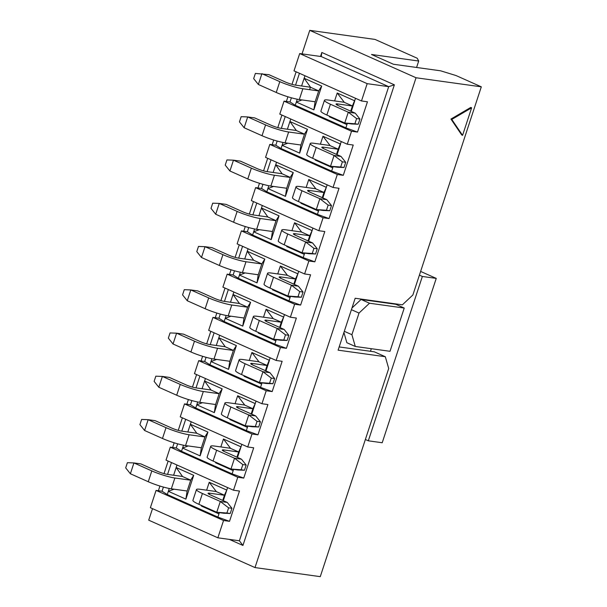 <?xml version="1.0" encoding="UTF-8"?>
<svg xmlns="http://www.w3.org/2000/svg" width="607" height="607" viewBox="0 0 607 607"><rect width="100%" height="100%" fill="white"/><g stroke="black" fill="none" stroke-linecap="round" stroke-linejoin="round"><path stroke-width="0.91" d="M255.001 567.575L416.045 77.757L481.313 86.831L412.881 294.979L402.38 304.828L355.171 298.257L338.107 350.163L385.316 356.726L388.708 368.502L320.268 576.65L255.001 567.575L148.715 520.169L152.509 508.651M229.355 539.395L242.937 545.45L239.386 540.791L217.86 537.802L150.377 507.702L156.067 490.403L223.551 520.495L229.522 521.33L239.477 491.055L233.505 490.221L166.022 460.121L170.286 447.147L237.769 477.246L243.741 478.081L253.696 447.799L247.724 446.972L251.988 433.997L257.96 434.824L246.336 430.621L195.72 408.048L190.477 404.725L184.505 403.898L251.988 433.997M184.505 403.898L180.241 416.872L247.724 446.972M233.589 469.393L232.109 473.87L243.741 478.081M241.821 444.339L237.519 457.42M219.362 512.642L217.89 517.118L229.522 521.33M227.602 487.588L223.3 500.669M217.89 517.118L167.282 494.546L162.039 491.23L156.067 490.403M217.86 537.802L223.551 520.495M171.47 462.549L167.57 474.401M163.404 487.064L162.039 491.23M167.282 494.546L169.277 488.468M173.625 475.243L176.986 465.015M233.505 490.221L237.769 477.246M232.109 473.87L181.501 451.297L176.258 447.981L170.286 447.147M185.689 419.3L181.789 431.152M177.631 443.808L176.258 447.981M181.501 451.297L183.496 445.219M187.844 431.987L191.213 421.766M230.66 419.293L229.856 419.551L247.398 427.374L247.702 426.122M202.488 402.691L196.789 404.801L214.332 412.631L215.538 404.679M204.908 436.903L196.805 433.284L190.386 424.263L207.935 432.093L204.984 436.774M188.261 445.948L182.563 448.049L200.113 455.88L207.935 432.093M201.319 447.928L200.113 455.88M238.65 451.949L230.25 448.247L214.408 446.039A17.231 2.345 18.2 0 0 210.69 446.304A17.231 2.345 18.2 0 0 216.646 450.235L234.53 458.217L241.472 459.18L224.856 451.767A7.466 1.017 -161.8 0 1 222.276 450.06A7.466 1.017 -161.8 0 1 223.884 449.946L238.657 452.003M238.718 451.798L241.002 446.835L223.452 439.013L230.357 448.087M215.811 462.261L215.629 462.8L216.441 462.542M215.629 462.8L233.179 470.63L233.483 469.378M224.423 495.198L216.031 491.495L200.189 489.295A17.231 2.345 18.2 0 0 196.471 489.553A17.231 2.345 18.2 0 0 202.427 493.491L220.311 501.465L227.253 502.429L210.637 495.016A7.466 1.017 -161.8 0 1 208.057 493.316A7.466 1.017 -161.8 0 1 209.665 493.203L224.438 495.251M224.499 495.046L226.783 490.092L209.233 482.262L216.138 491.336M201.592 505.517L201.41 506.056L202.214 505.79M201.41 506.056L218.96 513.879L219.264 512.627M190.681 480.152L182.586 476.541L176.167 467.519L193.709 475.342L190.765 480.023M174.042 489.196L168.344 491.306L185.894 499.129L193.709 475.342M187.093 491.184L185.894 499.129M197.715 401.971L195.72 408.048M246.336 430.621L247.808 426.137M229.856 419.551L230.03 419.012M235.068 403.685L237.671 395.764L255.221 403.587L256.04 401.09M205.432 378.51L204.605 381.014L222.154 388.837L214.332 412.631M257.96 434.824L267.915 404.55L261.943 403.723L266.207 390.749L272.179 391.576L260.555 387.372L209.939 364.792L204.696 361.476L198.724 360.649L266.207 390.749M252.937 408.541L255.221 403.587L251.746 414.164M202.07 388.738L204.605 381.014L211.024 390.035L219.127 393.647M199.908 376.052L196.015 387.896M191.85 400.559L190.477 404.725M385.316 356.726L374.352 351.832L339.161 346.938M244.583 404.839L237.671 395.764M252.869 408.701L244.469 404.998L228.627 402.79A17.231 2.345 18.2 0 0 224.909 403.056A17.231 2.345 18.2 0 0 230.865 406.986L248.749 414.96L255.691 415.932L239.075 408.519A7.466 1.017 -161.8 0 1 236.495 406.811A7.466 1.017 -161.8 0 1 238.103 406.698L252.884 408.754M222.154 388.837L219.203 393.518M216.707 359.443L211.008 361.552L228.551 369.375L229.757 361.431M244.879 376.044L244.075 376.302L261.617 384.125L261.921 382.873M198.724 360.649L194.46 373.624L261.943 403.723M262.027 382.888L260.555 387.372M272.179 391.576L282.134 361.302L276.162 360.467L208.679 330.367L212.951 317.393L218.922 318.227L220.288 314.062M270.259 357.834L267.156 365.293M265.965 370.915L269.44 360.338L251.897 352.508L249.287 360.437M209.939 364.792L211.934 358.722M233.346 350.398L225.25 346.787L218.831 337.765L216.289 345.489M228.551 369.375L236.373 345.588L218.831 337.765L219.651 335.261M214.127 332.795L210.234 344.647M206.069 357.311L204.696 361.476M244.249 375.763L244.075 376.302M158.397 490.722L159.937 486.04M164.027 473.619L168.147 461.07M172.623 447.473L174.156 442.791M178.246 430.371L182.366 417.821M186.842 404.224L188.382 399.543M192.465 387.114L196.592 374.572M201.061 360.968L202.601 356.286M206.683 343.865L210.811 331.316M215.28 317.719L216.82 313.037M220.902 300.617L225.03 288.067M229.499 274.47L231.039 269.789M235.129 257.36L239.249 244.818M243.718 231.214L245.258 226.54M249.348 214.112L253.468 201.562M257.945 187.965L259.477 183.284M263.567 170.863L267.687 158.313M272.164 144.716L273.704 140.035M277.786 127.607L281.914 115.064M286.383 101.46L287.923 96.786M292.005 84.358L296.133 71.816M302.028 53.886L309.76 30.35L375.027 39.425L417.206 58.234L418.701 61.034L416.584 67.476M450.94 119.063L470.782 107.424L471.624 107.803L462.572 135.346L461.73 134.966L450.94 119.063L451.783 119.442L471.624 107.803M416.045 77.757L309.76 30.35M309.6 89.684L310.45 87.105M320.526 56.459L321.831 52.475L394.375 84.828L242.937 545.45M481.313 86.831L456.009 75.541L440.629 70.814L393.419 64.251L371.484 54.471L418.701 61.034M462.572 135.346L451.783 119.442M299.691 53.56L367.174 83.66L361.484 100.959L294 70.86L299.691 53.56L321.217 56.557L321.831 52.475M321.217 56.557L388.7 86.657L394.375 84.828M367.174 83.66L388.7 86.657L239.386 540.791M258.802 361.59L251.897 352.508M267.088 365.444L258.688 361.742L242.853 359.541A17.231 2.345 18.2 0 0 239.135 359.799A17.231 2.345 18.2 0 0 245.091 363.737L262.968 371.712L269.918 372.675L253.294 365.262A7.466 1.017 -161.8 0 1 250.714 363.563A7.466 1.017 -161.8 0 1 252.33 363.449L267.103 365.497M236.373 345.588L233.429 350.269M281.375 322.044L283.659 317.089L266.116 309.259L273.021 318.334M287.119 340.489L288.826 335.299L285.495 334.836L283.788 340.026L287.119 340.489L280.578 340.239L273.636 339.275L255.752 331.301A17.231 2.345 -161.8 0 1 249.796 327.363L253.354 316.55A17.231 2.345 18.2 0 1 257.072 316.285L272.907 318.493L281.307 322.196M258.468 332.507L258.294 333.046L259.098 332.788M258.294 333.046L275.836 340.876L276.147 339.624M247.648 307.021L250.592 302.339L233.05 294.509L239.469 303.538L247.565 307.15M226.161 315.465L225.227 318.296L230.926 316.194M218.922 318.227L224.158 321.543L225.227 318.296L242.77 326.126L243.976 318.174M295.601 278.788L297.878 273.833L280.335 266.01L287.24 275.085M287.134 275.244L295.526 278.947M272.695 289.258L272.513 289.797L273.317 289.539M272.513 289.797L290.063 297.62L290.366 296.368M261.867 263.764L264.811 259.083L247.269 251.26L253.688 260.282L261.784 263.893M240.38 272.217L239.446 275.047L245.145 272.938M361.484 100.959L367.455 101.794L357.5 132.068L351.529 131.241L347.265 144.216L353.236 145.043L343.281 175.317L337.31 174.49L333.046 187.464L339.017 188.291L329.062 218.573L323.091 217.738L318.827 230.713L324.798 231.548L314.843 261.822L308.872 260.995L304.608 273.969L310.579 274.796L300.624 305.071L294.653 304.244L290.381 317.218L222.906 287.119L227.17 274.144L233.141 274.971L238.384 278.294L239.446 275.047L256.996 282.877L258.195 274.925M276.086 220.516L279.03 215.834L261.488 208.011L267.907 217.033L276.003 220.645M254.599 228.968L253.665 231.798L259.364 229.689M304.608 273.969L237.125 243.87L241.389 230.895L247.36 231.722L252.603 235.038L253.665 231.798L271.215 239.621L272.422 231.677M286.914 246.01L286.732 246.548L287.536 246.29M286.732 246.548L304.282 254.371L304.585 253.119M308.622 241.161L312.104 230.584L309.82 235.539M312.924 228.08L312.104 230.584L294.554 222.754L291.952 230.683M301.459 231.836L294.554 222.754M309.828 235.728L301.353 231.988L285.51 229.787A17.231 2.345 18.2 0 0 281.792 230.045A17.231 2.345 18.2 0 0 287.748 233.983L305.632 241.958L312.575 242.921L295.958 235.508A7.466 1.017 -161.8 0 1 293.378 233.809A7.466 1.017 -161.8 0 1 294.987 233.695L309.76 235.751M315.352 159.504L315.177 160.043L315.981 159.785M315.177 160.043L332.719 167.866L333.023 166.614M341.362 141.583L338.258 149.034M337.067 154.656L340.542 144.079L322.992 136.256L320.39 144.178M329.897 145.331L322.992 136.256M338.19 149.193L329.791 145.49L313.948 143.282A17.231 2.345 18.2 0 0 310.23 143.548A17.231 2.345 18.2 0 0 316.186 147.478L334.07 155.453L341.013 156.424L324.396 149.011A7.466 1.017 -161.8 0 1 321.816 147.304A7.466 1.017 -161.8 0 1 323.425 147.19L338.198 149.246M329.571 116.256L329.396 116.794L330.2 116.536M329.396 116.794L346.938 124.617L347.242 123.365M355.581 98.326L352.409 105.937L344.01 102.234L328.175 100.034A17.231 2.345 18.2 0 0 324.457 100.292A17.231 2.345 18.2 0 0 330.413 104.229L348.289 112.204L355.239 113.168L338.615 105.755A7.466 1.017 -161.8 0 1 336.035 104.055A7.466 1.017 -161.8 0 1 337.651 103.941L352.417 105.99L350.717 111.157M351.286 111.407L354.761 100.83L337.219 93.008L334.609 100.929M344.123 102.082L337.219 93.008M301.762 203.034L300.951 203.292L318.5 211.122L318.804 209.87M322.841 197.912L326.323 187.335L324.039 192.29M327.143 184.832L326.323 187.335L308.773 179.505L315.678 188.58M329.783 210.735L331.49 205.545L328.159 205.083L326.452 210.272L329.783 210.735L323.243 210.485L316.3 209.521L298.416 201.547A17.231 2.345 -161.8 0 1 292.46 197.609L296.011 186.797A17.231 2.345 18.2 0 1 299.729 186.539L315.564 188.739L324.055 192.48M347.265 144.216L279.781 114.116L284.046 101.141L290.017 101.968L295.26 105.284L296.33 102.044L313.872 109.867L321.695 86.08L318.751 90.762M321.695 86.08L304.153 78.257L310.572 87.279L318.667 90.891M297.263 99.214L296.33 102.044L302.028 99.935M315.079 101.923L313.872 109.867M333.046 187.464L265.562 157.365L269.827 144.39L275.798 145.217L281.041 148.54L282.111 145.293L299.653 153.123L307.476 129.329L304.532 134.01M307.476 129.329L289.926 121.506L296.345 130.528L304.448 134.139M283.037 142.463L282.111 145.293L287.809 143.184M300.86 145.172L299.653 153.123M268.818 185.712L267.884 188.549L285.434 196.372L293.257 172.585L290.305 177.267M293.257 172.585L275.707 164.755L282.126 173.784L290.229 177.396M318.827 230.713L251.344 200.613L255.608 187.639L261.579 188.474L266.822 191.789L267.884 188.549L273.582 186.44M286.641 188.42L285.434 196.372M233.141 274.971L234.507 270.805M238.672 258.142L242.565 246.298M247.36 231.722L248.726 227.557M252.891 214.893L256.791 203.049M261.579 188.474L262.952 184.308M267.11 171.644L271.01 159.793M275.798 145.217L277.171 141.052M281.337 128.388L285.229 116.544M290.017 101.968L291.39 97.803M295.556 85.139L299.448 73.295M224.453 301.398L228.346 289.547M290.381 317.218L296.353 318.045L286.405 348.327L280.434 347.492L276.162 360.467M280.184 327.666L284.486 314.585M233.87 292.013L230.508 302.24M242.77 326.126L250.592 302.339M224.158 321.543L274.774 344.116L276.246 339.639M266.116 309.259L263.506 317.18M274.774 344.116L286.405 348.327M248.088 248.756L244.727 258.984M256.996 282.877L264.811 259.083M238.384 278.294L288.993 300.867L290.465 296.383M280.335 266.01L277.733 273.932M294.403 284.41L298.705 271.337M288.993 300.867L300.624 305.071M262.307 205.507L258.946 215.735M271.215 239.621L279.03 215.834M252.603 235.038L303.212 257.618L304.684 253.134M303.212 257.618L314.843 261.822M333.129 166.629L331.657 171.113L343.281 175.317M347.348 123.38L345.876 127.865L357.5 132.068M266.822 191.789L317.431 214.362L318.91 209.885M308.773 179.505L306.171 187.434M301.133 202.753L300.951 203.292M276.534 162.259L273.165 172.487M317.431 214.362L329.062 218.573M304.972 75.754L301.611 85.982M290.753 119.01L287.392 129.23M294.653 304.244L227.17 274.144M308.872 260.995L241.389 230.895M323.091 217.738L255.608 187.639M337.31 174.49L269.827 144.39M331.657 171.113L281.041 148.54M280.434 347.492L212.951 317.393M345.876 127.865L295.26 105.284M284.046 101.141L351.529 131.241M209.233 482.262L206.63 490.19M223.452 439.013L220.849 446.934M201.349 447.867L204.969 436.858M187.123 491.124L190.75 480.107M222.739 500.418L224.476 495.137M236.958 457.162L238.695 451.889M215.568 404.619L219.188 393.602M251.177 413.913L252.914 408.632M229.787 361.37L233.407 350.353M265.396 370.665L267.133 365.384M279.615 327.408L281.352 322.135M244.006 318.114L247.626 307.104M293.841 284.159L295.571 278.879M258.225 274.865L261.852 263.848M272.444 231.616L276.071 220.599M308.06 240.911L309.798 235.63M336.498 154.406L338.236 149.125M322.279 197.654L324.017 192.381M315.109 101.862L318.728 90.845M300.89 145.111L304.509 134.094M286.671 188.36L290.29 177.35M253.362 260.183L238.589 258.134A7.466 1.017 -161.8 0 1 228.596 255.061L211.98 247.648L205.037 246.685L222.913 254.659A17.231 2.345 18.2 0 0 245.987 261.754L261.822 263.954M267.581 216.934L252.808 214.878A7.466 1.017 -161.8 0 1 242.815 211.805L226.199 204.4L219.256 203.428L237.14 211.411A17.231 2.345 18.2 0 0 260.206 218.497L276.041 220.698M281.807 173.685L267.034 171.629A7.466 1.017 -161.8 0 1 257.034 168.556L240.418 161.143L233.475 160.18L251.359 168.154A17.231 2.345 18.2 0 0 274.425 175.248L290.26 177.449M296.026 130.437L281.253 128.38A7.466 1.017 -161.8 0 1 271.253 125.308L254.637 117.895L247.694 116.931L265.578 124.905A17.231 2.345 18.2 0 0 288.644 132L304.479 134.2M315.147 101.764L299.312 99.556A17.231 2.345 -161.8 0 1 276.246 92.469L258.362 84.487L261.913 73.675L279.797 81.657A17.231 2.345 18.2 0 0 302.863 88.743L318.698 90.944M310.238 87.18L295.472 85.132A7.466 1.017 -161.8 0 1 285.472 82.051L268.855 74.646L255.372 73.432L253.665 78.622L258.362 84.487M182.259 476.442L167.486 474.386A7.466 1.017 -161.8 0 1 157.494 471.313L140.877 463.9L133.935 462.936L151.818 470.911A17.231 2.345 18.2 0 0 174.884 478.005L190.719 480.205M196.486 433.193L181.713 431.137A7.466 1.017 -161.8 0 1 171.713 428.064L155.096 420.651L148.154 419.687L166.037 427.662A17.231 2.345 18.2 0 0 189.103 434.756L204.938 436.957M210.705 389.937L195.932 387.888A7.466 1.017 -161.8 0 1 185.932 384.815L169.315 377.402L162.373 376.439L180.256 384.413A17.231 2.345 18.2 0 0 203.322 391.507L219.157 393.708M224.924 346.688L210.151 344.632A7.466 1.017 -161.8 0 1 200.151 341.559L183.534 334.154L176.591 333.182L194.475 341.164A17.231 2.345 18.2 0 0 217.541 348.251L233.376 350.451M239.143 303.439L224.37 301.383A7.466 1.017 -161.8 0 1 214.377 298.31L197.753 290.897L190.81 289.934L208.694 297.908A17.231 2.345 18.2 0 0 231.768 305.002L247.603 307.203M358.221 124.23L359.928 119.04L356.597 118.577L354.89 123.767L358.221 124.23L351.681 123.98L344.738 123.016L326.854 115.042A17.231 2.345 -161.8 0 1 320.898 111.104L324.457 100.292M296.011 186.797A17.231 2.345 18.2 0 0 301.967 190.735L319.851 198.709L326.794 199.673L310.177 192.26A7.466 1.017 -161.8 0 1 307.597 190.552A7.466 1.017 -161.8 0 1 309.206 190.446L323.979 192.495M287.126 275.237L271.291 273.036A17.231 2.345 18.2 0 0 267.573 273.302A17.231 2.345 18.2 0 0 273.529 277.232L291.413 285.207L298.356 286.178L281.739 278.765A7.466 1.017 -161.8 0 1 279.159 277.058A7.466 1.017 -161.8 0 1 280.768 276.944L295.541 279M253.354 316.55A17.231 2.345 18.2 0 0 259.31 320.481L277.194 328.463L284.137 329.426L267.52 322.014A7.466 1.017 -161.8 0 1 264.933 320.306A7.466 1.017 -161.8 0 1 266.549 320.192L281.322 322.249M244.044 318.015L228.209 315.815A17.231 2.345 -161.8 0 1 205.143 308.72L187.26 300.746L190.81 289.934L184.27 289.683L182.563 294.873L187.26 300.746M258.263 274.766L242.428 272.566A17.231 2.345 -161.8 0 1 219.362 265.471L201.478 257.497L205.037 246.685L198.489 246.434L196.782 251.624L201.478 257.497M301.345 297.233L303.052 292.043L299.714 291.58L298.007 296.77L301.345 297.233L294.797 296.99L287.855 296.019L269.971 288.044A17.231 2.345 -161.8 0 1 264.015 284.114L267.573 273.302M272.482 231.51L256.647 229.309A17.231 2.345 -161.8 0 1 233.581 222.223L215.697 214.241L219.256 203.428L212.708 203.186L211.008 208.376L215.697 214.241M315.564 253.984L317.271 248.794L313.933 248.331L312.233 253.521L315.564 253.984L309.024 253.734L302.074 252.77L284.197 244.796A17.231 2.345 -161.8 0 1 278.234 240.858L281.792 230.045M286.709 188.261L270.874 186.061A17.231 2.345 -161.8 0 1 247.8 178.966L229.916 170.992L233.475 160.18L226.935 159.929L225.227 165.119L229.916 170.992M300.928 145.012L285.093 142.812A17.231 2.345 -161.8 0 1 262.019 135.718L244.143 127.743L247.694 116.931L241.154 116.681L239.446 121.87L244.143 127.743M344.002 167.486L345.709 162.289L342.378 161.826L340.671 167.016L344.002 167.486L337.462 167.236L330.519 166.272L312.635 158.29A17.231 2.345 -161.8 0 1 306.679 154.36L310.23 143.548M187.161 491.017L171.326 488.817A17.231 2.345 -161.8 0 1 148.26 481.73L130.376 473.748L133.935 462.936L127.387 462.686L125.687 467.883L130.376 473.748M230.243 513.492L231.95 508.302L228.611 507.839L226.912 513.029L230.243 513.492L223.702 513.241L216.752 512.278L198.876 504.303A17.231 2.345 -161.8 0 1 192.912 500.365L196.471 489.553M244.462 470.243L246.169 465.053L242.838 464.59L241.131 469.78L244.462 470.243L237.921 469.993L230.979 469.029L213.095 461.047A17.231 2.345 -161.8 0 1 207.139 457.117L210.69 446.304M201.38 447.769L185.545 445.568A17.231 2.345 -161.8 0 1 162.479 438.474L144.595 430.5L148.154 419.687L141.613 419.437L139.906 424.627L144.595 430.5M215.606 404.52L199.771 402.32A17.231 2.345 -161.8 0 1 176.698 395.225L158.814 387.251L162.373 376.439L155.832 376.188L154.125 381.378L158.814 387.251M258.681 426.987L260.388 421.797L257.057 421.334L255.35 426.524L258.681 426.987L252.14 426.744L245.198 425.773L227.314 417.798A17.231 2.345 -161.8 0 1 221.358 413.868L224.909 403.056M229.825 361.264L213.99 359.063A17.231 2.345 -161.8 0 1 190.924 351.977L173.041 343.994L176.591 333.182L170.051 332.94L168.344 338.129L173.041 343.994M272.9 383.738L274.607 378.548L271.276 378.085L269.569 383.275L272.9 383.738L266.359 383.487L259.417 382.524L241.533 374.549A17.231 2.345 -161.8 0 1 235.577 370.611L239.135 359.799M354.89 123.767L344.738 123.016L348.289 112.204L356.597 118.577M359.928 119.04L355.239 113.168M283.788 340.026L273.636 339.275L277.194 328.463L285.495 334.836M288.826 335.299L284.137 329.426M298.007 296.77L287.855 296.019L291.413 285.207L299.714 291.58M303.052 292.043L298.356 286.178M312.233 253.521L302.074 252.77L305.632 241.958L313.933 248.331M317.271 248.794L312.575 242.921M326.452 210.272L316.3 209.521L319.851 198.709L328.159 205.083M331.49 205.545L326.794 199.673M340.671 167.016L330.519 166.272L334.07 155.453L342.378 161.826M345.709 162.289L341.013 156.424M226.912 513.029L216.752 512.278L220.311 501.465L228.611 507.839M231.95 508.302L227.253 502.429M241.131 469.78L230.979 469.029L234.53 458.217L242.838 464.59M246.169 465.053L241.472 459.18M255.35 426.524L245.198 425.773L248.749 414.96L257.057 421.334M260.388 421.797L255.691 415.932M269.569 383.275L259.417 382.524L262.968 371.712L271.276 378.085M274.607 378.548L269.918 372.675M420.628 271.428L436.243 278.393L382.205 442.746L368.32 440.811L365.368 439.498M436.243 278.393L422.358 276.458L368.32 440.811M355.292 346.476L390.013 351.301L404.232 308.053L369.511 303.227L359.018 313.068L351.908 334.7L355.292 346.476L346.863 342.712L343.919 332.484M359.018 313.068L351.415 309.676M344.306 331.308L351.908 334.7M351.961 308.015L361.082 299.463L395.794 304.289L404.232 308.053M422.358 276.458L419.399 275.146M371.325 348.706L370.475 351.294M361.082 299.463L369.511 303.227M337.264 105.102L337.651 103.941M323.045 148.351L323.425 147.19M308.826 191.6L309.206 190.446M294.607 234.856L294.987 233.695M280.388 278.105L280.768 276.944M266.17 321.353L266.549 320.192M251.943 364.61L252.33 363.449M237.724 407.858L238.103 406.698M223.505 451.107L223.884 449.946M209.286 494.364L209.665 493.203M231.768 305.002L228.209 315.815M245.987 261.754L242.428 272.566M260.206 218.497L256.647 229.309M274.425 175.248L270.874 186.061M288.644 132L285.093 142.812M302.863 88.743L299.312 99.556M279.797 81.657L276.246 92.469M174.884 478.005L171.326 488.817M189.103 434.756L185.545 445.568M203.322 391.507L199.771 402.32M217.541 348.251L213.99 359.063M326.854 115.042L330.413 104.229M255.752 331.301L259.31 320.481M208.694 297.908L205.143 308.72M222.913 254.659L219.362 265.471M269.971 288.044L273.529 277.232M284.197 244.796L287.748 233.983M237.14 211.411L233.581 222.223M298.416 201.547L301.967 190.735M251.359 168.154L247.8 178.966M265.578 124.905L262.019 135.718M312.635 158.29L316.186 147.478M151.818 470.911L148.26 481.73M198.876 504.303L202.427 493.491M213.095 461.047L216.646 450.235M166.037 427.662L162.479 438.474M180.256 384.413L176.698 395.225M227.314 417.798L230.865 406.986M194.475 341.164L190.924 351.977M241.533 374.549L245.091 363.737"/></g></svg>
